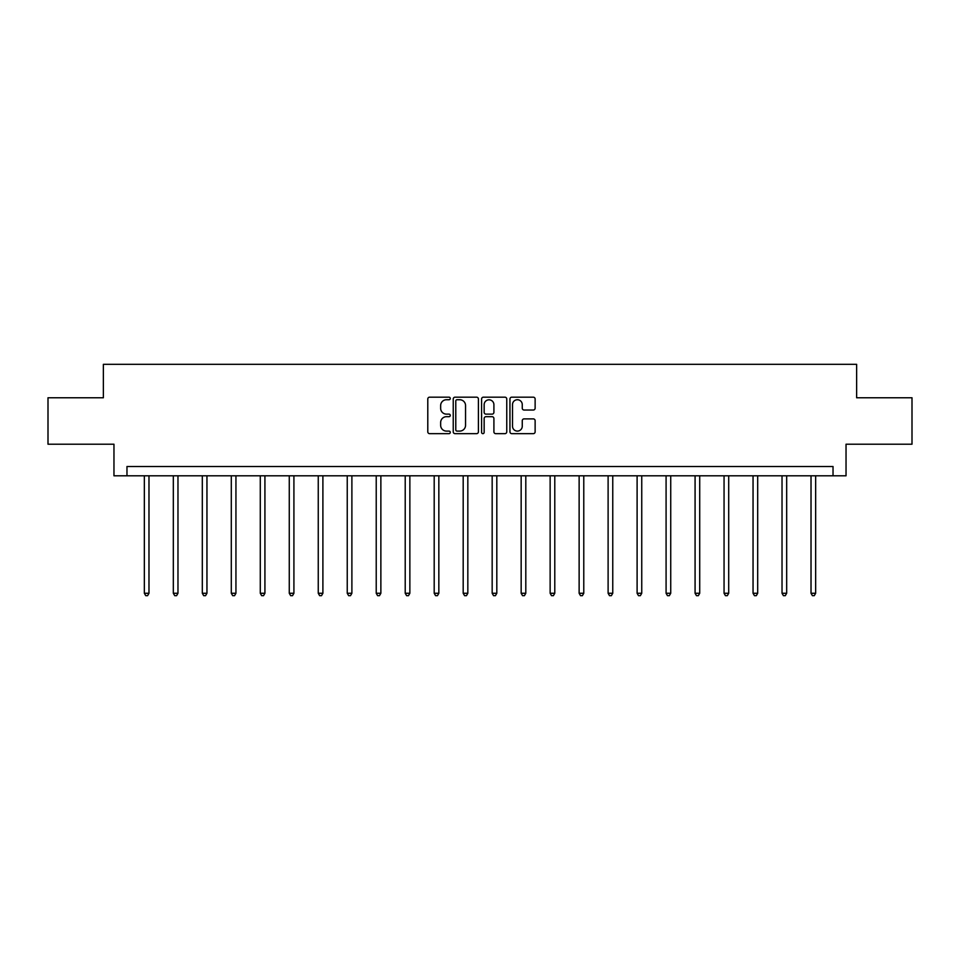 <?xml version="1.0" encoding="UTF-8"?>
<svg xmlns="http://www.w3.org/2000/svg" width="960" height="960" viewBox="0 0 960 960"><rect width="100%" height="100%" fill="white"/><g stroke="black" fill="none" stroke-linecap="round" stroke-linejoin="round"><path stroke-width="1.44" d="M450.276 398.448A1.272 1.272 0 0 0 448.992 397.176L429.612 397.176A1.824 1.824 0 0 0 427.788 399L427.788 431.832A1.824 1.824 0 0 0 429.612 433.656L448.992 433.656A1.272 1.272 0 0 0 450.276 432.372A1.272 1.272 0 0 0 448.992 431.1L446.484 431.1A5.832 5.832 0 0 1 440.652 425.268L440.652 422.532A5.832 5.832 0 0 1 446.484 416.688L448.992 416.688A1.272 1.272 0 0 0 450.276 415.416A1.272 1.272 0 0 0 448.992 414.132L446.484 414.132A5.832 5.832 0 0 1 440.652 408.3L440.652 405.564A5.832 5.832 0 0 1 446.484 399.732L448.992 399.732A1.272 1.272 0 0 0 450.276 398.448M533.304 410.028A1.824 1.824 0 0 0 535.128 408.204L535.128 399A1.824 1.824 0 0 0 533.304 397.176L511.776 397.176A1.824 1.824 0 0 0 509.952 399L509.952 431.832A1.824 1.824 0 0 0 511.776 433.656L533.304 433.656A1.824 1.824 0 0 0 535.128 431.832L535.128 420.708A1.824 1.824 0 0 0 533.304 418.884L524.088 418.884A1.824 1.824 0 0 0 522.264 420.708L522.264 426.216A4.884 4.884 0 0 1 517.392 431.1A4.884 4.884 0 0 1 512.508 426.216L512.508 404.604A4.884 4.884 0 0 1 517.392 399.732A4.884 4.884 0 0 1 522.264 404.604L522.264 408.204A1.824 1.824 0 0 0 524.088 410.028L533.304 410.028M833.028 475.8L846.036 475.8L846.036 444.216L912 444.216L912 397.764L856.632 397.764L856.632 364.32L103.368 364.32L103.368 397.764L48 397.764L48 444.216L113.964 444.216L113.964 475.8L833.028 475.8L833.028 466.512L126.972 466.512L126.972 475.8M478.404 399A1.824 1.824 0 0 0 476.58 397.176L455.064 397.176A1.824 1.824 0 0 0 453.24 399L453.24 431.832A1.824 1.824 0 0 0 455.064 433.656L476.58 433.656A1.824 1.824 0 0 0 478.404 431.832L478.404 399M483.42 397.176L504.936 397.176A1.824 1.824 0 0 1 506.76 399L506.76 431.832A1.824 1.824 0 0 1 504.936 433.656L495.732 433.656A1.824 1.824 0 0 1 493.908 431.832L493.908 418.512A1.824 1.824 0 0 0 492.084 416.688L485.976 416.688A1.824 1.824 0 0 0 484.152 418.512L484.152 432.372A1.272 1.272 0 0 1 482.868 433.656A1.272 1.272 0 0 1 481.596 432.372L481.596 399A1.824 1.824 0 0 1 483.42 397.176M457.068 399.732A1.272 1.272 0 0 0 455.784 401.004L455.784 429.816A1.272 1.272 0 0 0 457.068 431.1L459.708 431.1A5.832 5.832 0 0 0 465.552 425.268L465.552 405.564A5.832 5.832 0 0 0 459.708 399.732L457.068 399.732M493.908 404.7A4.884 4.884 0 0 0 489.024 399.816A4.884 4.884 0 0 0 484.152 404.7L484.152 412.308A1.824 1.824 0 0 0 485.976 414.132L492.084 414.132A1.824 1.824 0 0 0 493.908 412.308L493.908 404.7M144.336 475.8L144.336 593.268L148.98 593.268L148.98 475.8M148.98 593.268L147.588 595.68L145.74 595.68L144.336 593.268M173.328 475.8L173.328 593.268L177.972 593.268L177.972 475.8M177.972 593.268L176.58 595.68L174.72 595.68L173.328 593.268M202.308 475.8L202.308 593.268L206.952 593.268L206.952 475.8M206.952 593.268L205.56 595.68L203.7 595.68L202.308 593.268M231.3 475.8L231.3 593.268L235.944 593.268L235.944 475.8M235.944 593.268L234.552 595.68L232.692 595.68L231.3 593.268M260.28 475.8L260.28 593.268L264.924 593.268L264.924 475.8M264.924 593.268L263.532 595.68L261.672 595.68L260.28 593.268M289.272 475.8L289.272 593.268L293.916 593.268L293.916 475.8M293.916 593.268L292.524 595.68L290.664 595.68L289.272 593.268M318.252 475.8L318.252 593.268L322.896 593.268L322.896 475.8M322.896 593.268L321.504 595.68L319.644 595.68L318.252 593.268M347.244 475.8L347.244 593.268L351.888 593.268L351.888 475.8M351.888 593.268L350.496 595.68L348.636 595.68L347.244 593.268M376.224 475.8L376.224 593.268L380.868 593.268L380.868 475.8M380.868 593.268L379.476 595.68L377.616 595.68L376.224 593.268M405.216 475.8L405.216 593.268L409.86 593.268L409.86 475.8M409.86 593.268L408.468 595.68L406.608 595.68L405.216 593.268M434.196 475.8L434.196 593.268L438.84 593.268L438.84 475.8M438.84 593.268L437.448 595.68L435.588 595.68L434.196 593.268M463.188 475.8L463.188 593.268L467.832 593.268L467.832 475.8M467.832 593.268L466.44 595.68L464.58 595.68L463.188 593.268M492.168 475.8L492.168 593.268L496.812 593.268L496.812 475.8M496.812 593.268L495.42 595.68L493.56 595.68L492.168 593.268M521.16 475.8L521.16 593.268L525.804 593.268L525.804 475.8M525.804 593.268L524.412 595.68L522.552 595.68L521.16 593.268M550.14 475.8L550.14 593.268L554.784 593.268L554.784 475.8M554.784 593.268L553.392 595.68L551.532 595.68L550.14 593.268M579.132 475.8L579.132 593.268L583.776 593.268L583.776 475.8M583.776 593.268L582.384 595.68L580.524 595.68L579.132 593.268M608.112 475.8L608.112 593.268L612.756 593.268L612.756 475.8M612.756 593.268L611.364 595.68L609.504 595.68L608.112 593.268M637.104 475.8L637.104 593.268L641.748 593.268L641.748 475.8M641.748 593.268L640.356 595.68L638.496 595.68L637.104 593.268M666.084 475.8L666.084 593.268L670.728 593.268L670.728 475.8M670.728 593.268L669.336 595.68L667.476 595.68L666.084 593.268M695.076 475.8L695.076 593.268L699.72 593.268L699.72 475.8M699.72 593.268L698.328 595.68L696.468 595.68L695.076 593.268M724.056 475.8L724.056 593.268L728.7 593.268L728.7 475.8M728.7 593.268L727.308 595.68L725.448 595.68L724.056 593.268M753.048 475.8L753.048 593.268L757.692 593.268L757.692 475.8M757.692 593.268L756.3 595.68L754.44 595.68L753.048 593.268M782.028 475.8L782.028 593.268L786.672 593.268L786.672 475.8M786.672 593.268L785.28 595.68L783.42 595.68L782.028 593.268M811.02 475.8L811.02 593.268L815.664 593.268L815.664 475.8M815.664 593.268L814.26 595.68L812.412 595.68L811.02 593.268"/></g></svg>
